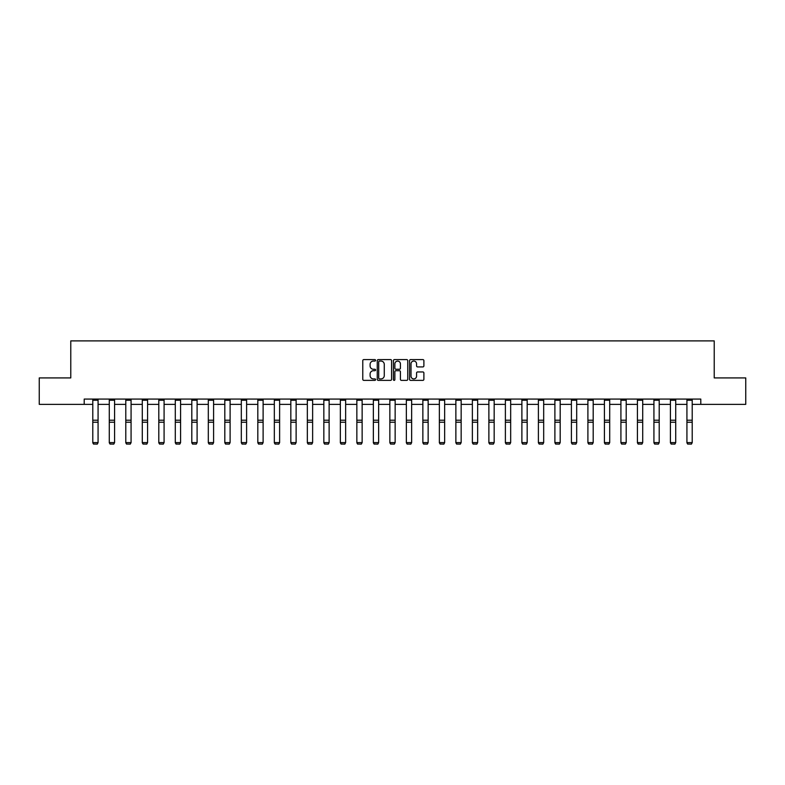 <?xml version="1.0" encoding="UTF-8"?>
<svg xmlns="http://www.w3.org/2000/svg" width="785" height="785" viewBox="0 0 785 785"><rect width="100%" height="100%" fill="white"/><g stroke="black" fill="none" stroke-linecap="round" stroke-linejoin="round"><path stroke-width="1.18" d="M375.573 360.325A0.726 0.726 0 0 0 374.847 359.599L363.808 359.599A1.04 1.04 0 0 0 362.778 360.639L362.778 379.332A1.04 1.04 0 0 0 363.808 380.372L374.847 380.372A0.726 0.726 0 0 0 375.573 379.646A0.726 0.726 0 0 0 374.847 378.91L373.415 378.91A3.326 3.326 0 0 1 370.098 375.593L370.098 374.033A3.326 3.326 0 0 1 373.415 370.706L374.847 370.706A0.726 0.726 0 0 0 375.573 369.98A0.726 0.726 0 0 0 374.847 369.254L373.415 369.254A3.326 3.326 0 0 1 370.098 365.938L370.098 364.377A3.326 3.326 0 0 1 373.415 361.051L374.847 361.051A0.726 0.726 0 0 0 375.573 360.325M422.85 366.919A1.04 1.04 0 0 0 423.89 365.879L423.89 360.639A1.04 1.04 0 0 0 422.85 359.599L410.594 359.599A1.04 1.04 0 0 0 409.554 360.639L409.554 379.332A1.04 1.04 0 0 0 410.594 380.372L422.85 380.372A1.04 1.04 0 0 0 423.89 379.332L423.89 372.993A1.04 1.04 0 0 0 422.85 371.953L417.6 371.953A1.04 1.04 0 0 0 416.57 372.993L416.57 376.133A2.777 2.777 0 0 1 413.793 378.91A2.777 2.777 0 0 1 411.006 376.133L411.006 363.828A2.777 2.777 0 0 1 413.793 361.051A2.777 2.777 0 0 1 416.57 363.828L416.57 365.879A1.04 1.04 0 0 0 417.6 366.919L422.85 366.919M84.211 404.363L39.25 404.363L39.25 377.919L70.778 377.919L70.778 340.886L714.222 340.886L714.222 377.919L745.75 377.919L745.75 404.363L700.789 404.363L700.789 399.074L84.211 399.074L84.211 404.363L92.787 404.363M391.587 360.639A1.04 1.04 0 0 0 390.557 359.599L378.301 359.599A1.04 1.04 0 0 0 377.261 360.639L377.261 379.332A1.04 1.04 0 0 0 378.301 380.372L390.557 380.372A1.04 1.04 0 0 0 391.587 379.332L391.587 360.639M394.443 359.599L406.699 359.599A1.04 1.04 0 0 1 407.739 360.639L407.739 379.332A1.04 1.04 0 0 1 406.699 380.372L401.459 380.372A1.04 1.04 0 0 1 400.419 379.332L400.419 371.747A1.04 1.04 0 0 0 399.379 370.706L395.905 370.706A1.04 1.04 0 0 0 394.865 371.747L394.865 379.646A0.726 0.726 0 0 1 394.139 380.372A0.726 0.726 0 0 1 393.413 379.646L393.413 360.639A1.04 1.04 0 0 1 394.443 359.599M98.076 404.363L109.282 404.363M114.581 404.363L125.786 404.363M131.075 404.363L142.291 404.363M147.58 404.363L158.796 404.363M164.085 404.363L175.3 404.363M180.589 404.363L191.805 404.363M197.094 404.363L208.31 404.363M213.599 404.363L224.814 404.363M230.103 404.363L241.319 404.363M246.608 404.363L257.823 404.363M263.112 404.363L274.328 404.363M279.617 404.363L290.833 404.363M296.122 404.363L307.337 404.363M312.626 404.363L323.842 404.363M329.131 404.363L340.347 404.363M345.635 404.363L356.851 404.363M362.14 404.363L373.356 404.363M378.645 404.363L389.851 404.363M395.149 404.363L406.355 404.363M411.644 404.363L422.86 404.363M428.149 404.363L439.364 404.363M444.653 404.363L455.869 404.363M461.158 404.363L472.374 404.363M477.663 404.363L488.878 404.363M494.167 404.363L505.383 404.363M510.672 404.363L521.888 404.363M527.177 404.363L538.392 404.363M543.681 404.363L554.897 404.363M560.186 404.363L571.402 404.363M576.69 404.363L587.906 404.363M593.195 404.363L604.411 404.363M609.7 404.363L620.915 404.363M626.204 404.363L637.42 404.363M642.709 404.363L653.925 404.363M659.214 404.363L670.419 404.363M675.718 404.363L686.924 404.363M692.213 404.363L700.789 404.363M379.44 361.051A0.726 0.726 0 0 0 378.713 361.777L378.713 378.184A0.726 0.726 0 0 0 379.44 378.91L380.951 378.91A3.326 3.326 0 0 0 384.267 375.593L384.267 364.377A3.326 3.326 0 0 0 380.951 361.051L379.44 361.051M400.419 363.887A2.777 2.777 0 0 0 397.642 361.11A2.777 2.777 0 0 0 394.865 363.887L394.865 368.214A1.04 1.04 0 0 0 395.905 369.254L399.379 369.254A1.04 1.04 0 0 0 400.419 368.214L400.419 363.887M92.787 442.799L93.572 444.114L92.787 442.603L98.076 442.603L97.281 444.114L93.572 444.035L97.281 444.114M98.076 400.232L92.787 400.232L92.787 399.094L98.076 399.094L98.076 442.603L97.281 444.035M92.787 400.232L92.787 442.603L93.572 444.035M109.282 442.799L110.077 444.114L109.282 442.603L114.581 442.603L113.786 444.114L110.077 444.035L113.786 444.114M125.786 442.799L126.581 444.114L125.786 442.603L131.075 442.603L130.29 444.114L126.581 444.035L130.29 444.114M114.581 400.232L109.282 400.232L109.282 399.094L114.581 399.094L114.581 442.603L113.786 444.035M109.282 400.232L109.282 442.603L110.077 444.035M131.075 400.232L125.786 400.232L125.786 399.094L131.075 399.094L131.075 442.603L130.29 444.035M125.786 400.232L125.786 442.603L126.581 444.035M142.291 442.799L143.086 444.114L142.291 442.603L147.58 442.603L146.795 444.114L143.086 444.035L146.795 444.114M158.796 442.799L159.59 444.114L158.796 442.603L164.085 442.603L163.3 444.114L159.59 444.035L163.3 444.114M175.3 442.799L176.095 444.114L175.3 442.603L180.589 442.603L179.794 444.114L176.095 444.035L179.794 444.114M147.58 400.232L142.291 400.232L142.291 399.094L147.58 399.094L147.58 442.603L146.795 444.035M142.291 400.232L142.291 442.603L143.086 444.035M164.085 400.232L158.796 400.232L158.796 399.094L164.085 399.094L164.085 442.603L163.3 444.035M158.796 400.232L158.796 442.603L159.59 444.035M180.589 400.232L175.3 400.232L175.3 399.094L180.589 399.094L180.589 442.603L179.794 444.035M175.3 400.232L175.3 442.603L176.095 444.035M191.805 442.799L192.6 444.114L191.805 442.603L197.094 442.603L196.299 444.114L192.6 444.035L196.299 444.114M197.094 400.232L191.805 400.232L191.805 399.094L197.094 399.094L197.094 442.603L196.299 444.035M191.805 400.232L191.805 442.603L192.6 444.035M208.31 442.799L209.104 444.114L208.31 442.603L213.599 442.603L212.804 444.114L209.104 444.035L212.804 444.114M213.599 400.232L208.31 400.232L208.31 399.094L213.599 399.094L213.599 442.603L212.804 444.035M208.31 400.232L208.31 442.603L209.104 444.035M224.814 442.799L225.609 444.114L224.814 442.603L230.103 442.603L229.308 444.114L225.609 444.035L229.308 444.114M230.103 400.232L224.814 400.232L224.814 399.094L230.103 399.094L230.103 442.603L229.308 444.035M224.814 400.232L224.814 442.603L225.609 444.035M241.319 442.799L242.114 444.114L241.319 442.603L246.608 442.603L245.813 444.114L242.114 444.035L245.813 444.114M246.608 400.232L241.319 400.232L241.319 399.094L246.608 399.094L246.608 442.603L245.813 444.035M241.319 400.232L241.319 442.603L242.114 444.035M257.823 442.799L258.618 444.114L257.823 442.603L263.112 442.603L262.318 444.114L258.618 444.035L262.318 444.114M263.112 400.232L257.823 400.232L257.823 399.094L263.112 399.094L263.112 442.603L262.318 444.035M257.823 400.232L257.823 442.603L258.618 444.035M274.328 442.799L275.123 444.114L274.328 442.603L279.617 442.603L278.822 444.114L275.123 444.035L278.822 444.114M279.617 400.232L274.328 400.232L274.328 399.094L279.617 399.094L279.617 442.603L278.822 444.035M274.328 400.232L274.328 442.603L275.123 444.035M290.833 442.799L291.627 444.114L290.833 442.603L296.122 442.603L295.327 444.114L291.627 444.035L295.327 444.114M296.122 400.232L290.833 400.232L290.833 399.094L296.122 399.094L296.122 442.603L295.327 444.035M290.833 400.232L290.833 442.603L291.627 444.035M307.337 442.799L308.132 444.114L307.337 442.603L312.626 442.603L311.831 444.114L308.132 444.035L311.831 444.114M312.626 400.232L307.337 400.232L307.337 399.094L312.626 399.094L312.626 442.603L311.831 444.035M307.337 400.232L307.337 442.603L308.132 444.035M323.842 442.799L324.637 444.114L323.842 442.603L329.131 442.603L328.336 444.114L324.637 444.035L328.336 444.114M329.131 400.232L323.842 400.232L323.842 399.094L329.131 399.094L329.131 442.603L328.336 444.035M323.842 400.232L323.842 442.603L324.637 444.035M340.347 442.799L341.132 444.114L340.347 442.603L345.635 442.603L344.841 444.114L341.132 444.035L344.841 444.114M345.635 400.232L340.347 400.232L340.347 399.094L345.635 399.094L345.635 442.603L344.841 444.035M340.347 400.232L340.347 442.603L341.132 444.035M356.851 442.799L357.636 444.114L356.851 442.603L362.14 442.603L361.345 444.114L357.636 444.035L361.345 444.114M362.14 400.232L356.851 400.232L356.851 399.094L362.14 399.094L362.14 442.603L361.345 444.035M356.851 400.232L356.851 442.603L357.636 444.035M373.356 442.799L374.141 444.114L373.356 442.603L378.645 442.603L377.85 444.114L374.141 444.035L377.85 444.114M378.645 400.232L373.356 400.232L373.356 399.094L378.645 399.094L378.645 442.603L377.85 444.035M373.356 400.232L373.356 442.603L374.141 444.035M389.851 442.799L390.645 444.114L389.851 442.603L395.149 442.603L394.355 444.114L390.645 444.035L394.355 444.114M395.149 400.232L389.851 400.232L389.851 399.094L395.149 399.094L395.149 442.603L394.355 444.035M389.851 400.232L389.851 442.603L390.645 444.035M406.355 442.799L407.15 444.114L406.355 442.603L411.644 442.603L410.859 444.114L407.15 444.035L410.859 444.114M411.644 400.232L406.355 400.232L406.355 399.094L411.644 399.094L411.644 442.603L410.859 444.035M406.355 400.232L406.355 442.603L407.15 444.035M422.86 442.799L423.655 444.114L422.86 442.603L428.149 442.603L427.364 444.114L423.655 444.035L427.364 444.114M428.149 400.232L422.86 400.232L422.86 399.094L428.149 399.094L428.149 442.603L427.364 444.035M422.86 400.232L422.86 442.603L423.655 444.035M439.364 442.799L440.159 444.114L439.364 442.603L444.653 442.603L443.868 444.114L440.159 444.035L443.868 444.114M444.653 400.232L439.364 400.232L439.364 399.094L444.653 399.094L444.653 442.603L443.868 444.035M439.364 400.232L439.364 442.603L440.159 444.035M455.869 442.799L456.664 444.114L455.869 442.603L461.158 442.603L460.363 444.114L456.664 444.035L460.363 444.114M461.158 400.232L455.869 400.232L455.869 399.094L461.158 399.094L461.158 442.603L460.363 444.035M455.869 400.232L455.869 442.603L456.664 444.035M472.374 442.799L473.169 444.114L472.374 442.603L477.663 442.603L476.868 444.114L473.169 444.035L476.868 444.114M477.663 400.232L472.374 400.232L472.374 399.094L477.663 399.094L477.663 442.603L476.868 444.035M472.374 400.232L472.374 442.603L473.169 444.035M488.878 442.799L489.673 444.114L488.878 442.603L494.167 442.603L493.373 444.114L489.673 444.035L493.373 444.114M494.167 400.232L488.878 400.232L488.878 399.094L494.167 399.094L494.167 442.603L493.373 444.035M488.878 400.232L488.878 442.603L489.673 444.035M505.383 442.799L506.178 444.114L505.383 442.603L510.672 442.603L509.877 444.114L506.178 444.035L509.877 444.114M510.672 400.232L505.383 400.232L505.383 399.094L510.672 399.094L510.672 442.603L509.877 444.035M505.383 400.232L505.383 442.603L506.178 444.035M521.888 442.799L522.682 444.114L521.888 442.603L527.177 442.603L526.382 444.114L522.682 444.035L526.382 444.114M527.177 400.232L521.888 400.232L521.888 399.094L527.177 399.094L527.177 442.603L526.382 444.035M521.888 400.232L521.888 442.603L522.682 444.035M538.392 442.799L539.187 444.114L538.392 442.603L543.681 442.603L542.886 444.114L539.187 444.035L542.886 444.114M543.681 400.232L538.392 400.232L538.392 399.094L543.681 399.094L543.681 442.603L542.886 444.035M538.392 400.232L538.392 442.603L539.187 444.035M554.897 442.799L555.692 444.114L554.897 442.603L560.186 442.603L559.391 444.114L555.692 444.035L559.391 444.114M560.186 400.232L554.897 400.232L554.897 399.094L560.186 399.094L560.186 442.603L559.391 444.035M554.897 400.232L554.897 442.603L555.692 444.035M571.402 442.799L572.196 444.114L571.402 442.603L576.69 442.603L575.896 444.114L572.196 444.035L575.896 444.114M576.69 400.232L571.402 400.232L571.402 399.094L576.69 399.094L576.69 442.603L575.896 444.035M571.402 400.232L571.402 442.603L572.196 444.035M587.906 442.799L588.701 444.114L587.906 442.603L593.195 442.603L592.4 444.114L588.701 444.035L592.4 444.114M593.195 400.232L587.906 400.232L587.906 399.094L593.195 399.094L593.195 442.603L592.4 444.035M587.906 400.232L587.906 442.603L588.701 444.035M604.411 442.799L605.206 444.114L604.411 442.603L609.7 442.603L608.905 444.114L605.206 444.035L608.905 444.114M609.7 400.232L604.411 400.232L604.411 399.094L609.7 399.094L609.7 442.603L608.905 444.035M604.411 400.232L604.411 442.603L605.206 444.035M620.915 442.799L621.7 444.114L620.915 442.603L626.204 442.603L625.409 444.114L621.7 444.035L625.409 444.114M626.204 400.232L620.915 400.232L620.915 399.094L626.204 399.094L626.204 442.603L625.409 444.035M620.915 400.232L620.915 442.603L621.7 444.035M637.42 442.799L638.205 444.114L637.42 442.603L642.709 442.603L641.914 444.114L638.205 444.035L641.914 444.114M642.709 400.232L637.42 400.232L637.42 399.094L642.709 399.094L642.709 442.603L641.914 444.035M637.42 400.232L637.42 442.603L638.205 444.035M653.925 442.799L654.71 444.114L653.925 442.603L659.214 442.603L658.419 444.114L654.71 444.035L658.419 444.114M659.214 400.232L653.925 400.232L653.925 399.094L659.214 399.094L659.214 442.603L658.419 444.035M653.925 400.232L653.925 442.603L654.71 444.035M670.419 442.799L671.214 444.114L670.419 442.603L675.718 442.603L674.923 444.114L671.214 444.035L674.923 444.114M675.718 400.232L670.419 400.232L670.419 399.094L675.718 399.094L675.718 442.603L674.923 444.035M670.419 400.232L670.419 442.603L671.214 444.035M686.924 442.799L687.719 444.114L686.924 442.603L692.213 442.603L691.428 444.114L687.719 444.035L691.428 444.114M692.213 400.232L686.924 400.232L686.924 399.094L692.213 399.094L692.213 442.603L691.428 444.035M686.924 400.232L686.924 442.603L687.719 444.035M98.076 420.22L92.787 420.22M98.076 422.222L92.787 422.222M114.581 420.22L109.282 420.22M114.581 422.222L109.282 422.222M131.075 420.22L125.786 420.22M131.075 422.222L125.786 422.222M147.58 420.22L142.291 420.22M147.58 422.222L142.291 422.222M164.085 420.22L158.796 420.22M164.085 422.222L158.796 422.222M180.589 420.22L175.3 420.22M180.589 422.222L175.3 422.222M197.094 420.22L191.805 420.22M197.094 422.222L191.805 422.222M213.599 420.22L208.31 420.22M213.599 422.222L208.31 422.222M230.103 420.22L224.814 420.22M230.103 422.222L224.814 422.222M246.608 420.22L241.319 420.22M246.608 422.222L241.319 422.222M263.112 420.22L257.823 420.22M263.112 422.222L257.823 422.222M279.617 420.22L274.328 420.22M279.617 422.222L274.328 422.222M296.122 420.22L290.833 420.22M296.122 422.222L290.833 422.222M312.626 420.22L307.337 420.22M312.626 422.222L307.337 422.222M329.131 420.22L323.842 420.22M329.131 422.222L323.842 422.222M345.635 420.22L340.347 420.22M345.635 422.222L340.347 422.222M362.14 420.22L356.851 420.22M362.14 422.222L356.851 422.222M378.645 420.22L373.356 420.22M378.645 422.222L373.356 422.222M395.149 420.22L389.851 420.22M395.149 422.222L389.851 422.222M411.644 420.22L406.355 420.22M411.644 422.222L406.355 422.222M428.149 420.22L422.86 420.22M428.149 422.222L422.86 422.222M444.653 420.22L439.364 420.22M444.653 422.222L439.364 422.222M461.158 420.22L455.869 420.22M461.158 422.222L455.869 422.222M477.663 420.22L472.374 420.22M477.663 422.222L472.374 422.222M494.167 420.22L488.878 420.22M494.167 422.222L488.878 422.222M510.672 420.22L505.383 420.22M510.672 422.222L505.383 422.222M527.177 420.22L521.888 420.22M527.177 422.222L521.888 422.222M543.681 420.22L538.392 420.22M543.681 422.222L538.392 422.222M560.186 420.22L554.897 420.22M560.186 422.222L554.897 422.222M576.69 420.22L571.402 420.22M576.69 422.222L571.402 422.222M593.195 420.22L587.906 420.22M593.195 422.222L587.906 422.222M609.7 420.22L604.411 420.22M609.7 422.222L604.411 422.222M626.204 420.22L620.915 420.22M626.204 422.222L620.915 422.222M642.709 420.22L637.42 420.22M642.709 422.222L637.42 422.222M659.214 420.22L653.925 420.22M659.214 422.222L653.925 422.222M675.718 420.22L670.419 420.22M675.718 422.222L670.419 422.222M692.213 420.22L686.924 420.22M692.213 422.222L686.924 422.222"/></g></svg>
